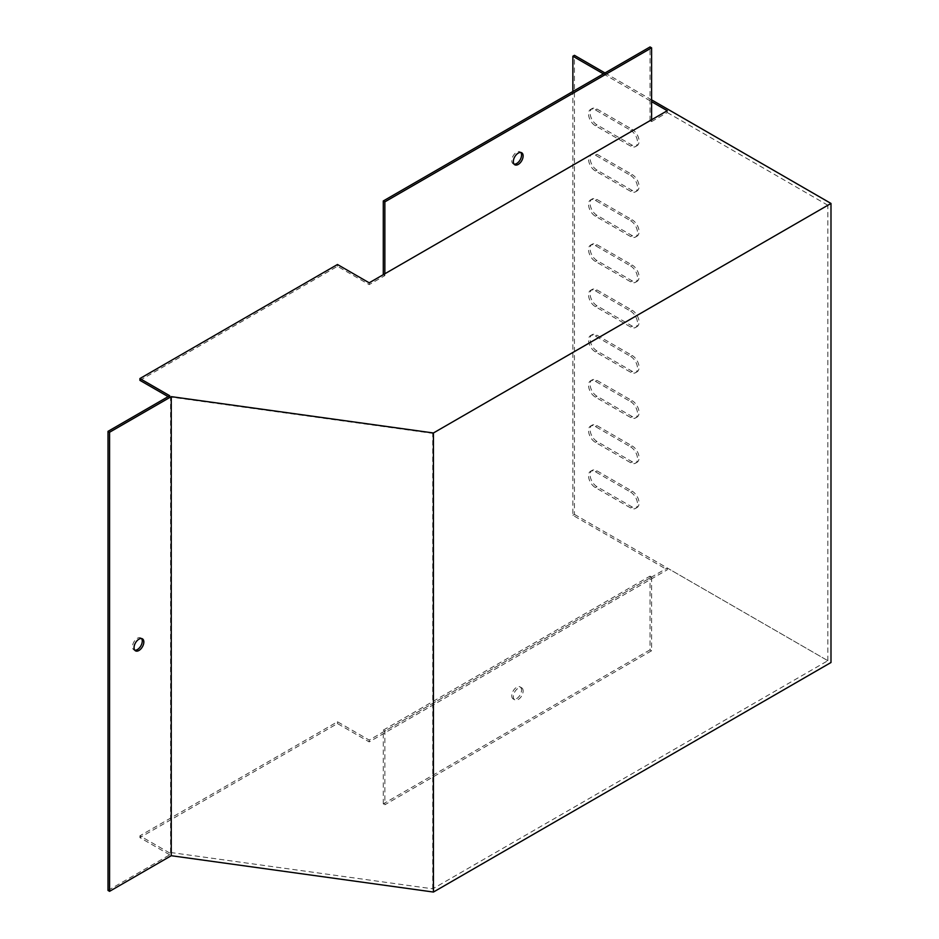 <?xml version="1.0" encoding="UTF-8"?>
<svg xmlns="http://www.w3.org/2000/svg" width="939" height="939" viewBox="0 0 939 939"><rect width="100%" height="100%" fill="white"/><g stroke="black" fill="none" stroke-linecap="round" stroke-linejoin="round"><path stroke-width="0.7" stroke-dasharray="4.7 3.52" d="M384.861 273.777L384.861 275.585L383.288 274.681L650.034 120.673L651.596 121.577L651.596 119.769M651.596 121.577L667.265 112.527L667.265 110.72M139.923 380.354L337.465 266.312L369.191 284.623L384.861 275.585M369.191 284.623L369.191 282.815M141.543 638.543A6.925 4.002 120 0 0 140.838 637.933A6.925 4.002 120 0 0 137.376 638.274A6.925 4.002 120 0 0 132.481 646.748A6.925 4.002 120 0 0 133.913 649.929A6.925 4.002 120 0 0 134.793 650.222M169.701 395.73L169.701 397.537L168.128 396.634M108.008 890.43L169.701 854.807L169.701 852.999L170.569 852.495L170.569 397.033L169.701 397.537M630.644 311.196A9.695 5.599 60 0 1 636.982 319.741A9.695 5.599 60 0 1 635.492 327.511A9.695 5.599 60 0 1 630.644 327.03L595.396 306.677A9.695 5.599 60 0 1 589.058 298.132A9.695 5.599 60 0 1 590.549 290.374A9.695 5.599 60 0 1 595.396 290.844L630.644 311.196L632.217 310.293A9.695 5.599 60 0 1 638.543 318.837A9.695 5.599 60 0 1 637.053 326.608A9.695 5.599 60 0 1 632.217 326.126L596.958 305.774A9.695 5.599 60 0 1 590.631 297.229A9.695 5.599 60 0 1 592.11 289.458A9.695 5.599 60 0 1 596.958 289.94L632.217 310.293M630.644 265.972A9.695 5.599 60 0 1 636.982 274.517A9.695 5.599 60 0 1 635.492 282.287A9.695 5.599 60 0 1 630.644 281.806L595.396 261.453A9.695 5.599 60 0 1 589.058 252.908A9.695 5.599 60 0 1 590.549 245.138A9.695 5.599 60 0 1 595.396 245.619L630.644 265.972L632.217 265.068A9.695 5.599 60 0 1 638.543 273.613A9.695 5.599 60 0 1 637.053 281.383A9.695 5.599 60 0 1 632.217 280.902L596.958 260.549A9.695 5.599 60 0 1 590.631 252.004A9.695 5.599 60 0 1 592.11 244.234A9.695 5.599 60 0 1 596.958 244.715L632.217 265.068M630.644 220.747A9.695 5.599 60 0 1 636.982 229.28A9.695 5.599 60 0 1 635.492 237.051A9.695 5.599 60 0 1 630.644 236.569L595.396 216.216A9.695 5.599 60 0 1 589.058 207.683A9.695 5.599 60 0 1 590.549 199.913A9.695 5.599 60 0 1 595.396 200.394L630.644 220.747L632.217 219.843A9.695 5.599 60 0 1 638.543 228.377A9.695 5.599 60 0 1 637.053 236.147A9.695 5.599 60 0 1 632.217 235.666L596.958 215.313A9.695 5.599 60 0 1 590.631 206.768A9.695 5.599 60 0 1 592.11 199.009A9.695 5.599 60 0 1 596.958 199.491L632.217 219.843M630.644 175.511A9.695 5.599 60 0 1 636.982 184.056A9.695 5.599 60 0 1 635.492 191.826A9.695 5.599 60 0 1 630.644 191.345L595.396 170.992A9.695 5.599 60 0 1 589.058 162.447A9.695 5.599 60 0 1 590.549 154.677A9.695 5.599 60 0 1 595.396 155.158L630.644 175.511L632.217 174.607A9.695 5.599 60 0 1 638.543 183.152A9.695 5.599 60 0 1 637.053 190.922A9.695 5.599 60 0 1 632.217 190.441L596.958 170.088A9.695 5.599 60 0 1 590.631 161.543A9.695 5.599 60 0 1 592.11 153.773A9.695 5.599 60 0 1 596.958 154.254L632.217 174.607M630.644 130.286A9.695 5.599 60 0 1 636.982 138.831A9.695 5.599 60 0 1 635.492 146.59A9.695 5.599 60 0 1 630.644 146.12L595.396 125.767A9.695 5.599 60 0 1 589.058 117.222A9.695 5.599 60 0 1 590.549 109.452A9.695 5.599 60 0 1 595.396 109.933L630.644 130.286L632.217 129.382A9.695 5.599 60 0 1 638.543 137.927A9.695 5.599 60 0 1 637.053 145.686A9.695 5.599 60 0 1 632.217 145.216L596.958 124.864A9.695 5.599 60 0 1 590.631 116.319A9.695 5.599 60 0 1 592.11 108.548A9.695 5.599 60 0 1 596.958 109.03L632.217 129.382M630.644 356.433A9.695 5.599 60 0 1 636.982 364.978A9.695 5.599 60 0 1 635.492 372.736A9.695 5.599 60 0 1 630.644 372.255L595.396 351.902A9.695 5.599 60 0 1 589.058 343.369A9.695 5.599 60 0 1 590.549 335.599A9.695 5.599 60 0 1 595.396 336.08L630.644 356.433L632.217 355.529A9.695 5.599 60 0 1 638.543 364.074A9.695 5.599 60 0 1 637.053 371.832A9.695 5.599 60 0 1 632.217 371.351L596.958 350.998A9.695 5.599 60 0 1 590.631 342.465A9.695 5.599 60 0 1 592.11 334.695A9.695 5.599 60 0 1 596.958 335.176L632.217 355.529M630.644 401.657A9.695 5.599 60 0 1 636.982 410.202A9.695 5.599 60 0 1 635.492 417.972A9.695 5.599 60 0 1 630.644 417.491L595.396 397.138A9.695 5.599 60 0 1 589.058 388.593A9.695 5.599 60 0 1 590.549 380.823A9.695 5.599 60 0 1 595.396 381.304L630.644 401.657L632.217 400.753A9.695 5.599 60 0 1 638.543 409.298A9.695 5.599 60 0 1 637.053 417.069A9.695 5.599 60 0 1 632.217 416.587L596.958 396.235A9.695 5.599 60 0 1 590.631 387.69A9.695 5.599 60 0 1 592.11 379.919A9.695 5.599 60 0 1 596.958 380.401L632.217 400.753M630.644 446.894A9.695 5.599 60 0 1 636.982 455.427A9.695 5.599 60 0 1 635.492 463.197A9.695 5.599 60 0 1 630.644 462.716L595.396 442.363A9.695 5.599 60 0 1 589.058 433.818A9.695 5.599 60 0 1 590.549 426.06A9.695 5.599 60 0 1 595.396 426.541L630.644 446.894L632.217 445.978A9.695 5.599 60 0 1 638.543 454.523A9.695 5.599 60 0 1 637.053 462.293A9.695 5.599 60 0 1 632.217 461.812L596.958 441.459A9.695 5.599 60 0 1 590.631 432.914A9.695 5.599 60 0 1 592.11 425.156A9.695 5.599 60 0 1 596.958 425.625L632.217 445.978M630.644 492.118A9.695 5.599 60 0 1 636.982 500.663A9.695 5.599 60 0 1 635.492 508.433A9.695 5.599 60 0 1 630.644 507.952L595.396 487.599A9.695 5.599 60 0 1 589.058 479.054A9.695 5.599 60 0 1 590.549 471.284A9.695 5.599 60 0 1 595.396 471.765L630.644 492.118L632.217 491.214A9.695 5.599 60 0 1 638.543 499.759A9.695 5.599 60 0 1 637.053 507.518A9.695 5.599 60 0 1 632.217 507.048L596.958 486.695A9.695 5.599 60 0 1 590.631 478.151A9.695 5.599 60 0 1 592.11 470.38A9.695 5.599 60 0 1 596.958 470.862L632.217 491.214M667.265 112.527L827.858 205.254L432.738 433.372L170.569 397.033M603.425 73.864L651.596 101.682M170.569 852.495L432.738 888.834L827.858 660.704L667.265 567.989L667.265 569.797L572.872 515.3L572.872 91.506M827.858 660.704L827.858 205.254M432.738 888.834L432.738 433.372M572.872 515.3L574.433 514.396L574.433 55.319M604.986 72.96L651.596 99.863M574.433 514.396L830.992 662.511M169.701 854.807L139.923 837.623L337.465 723.57L369.191 741.892L667.265 569.797M169.701 852.999L139.923 835.816L337.465 721.762L369.191 740.085L667.265 567.989M369.191 740.085L369.191 741.892M337.465 721.762L337.465 723.57M139.923 835.816L139.923 837.623M337.465 266.312L337.465 264.505M650.034 120.673L650.034 46.95M514.079 164.161A6.925 4.002 -60 0 1 513.199 163.867A6.925 4.002 -60 0 1 513.199 155.874A6.925 4.002 -60 0 1 520.124 151.872A6.925 4.002 -60 0 1 520.816 152.482M651.596 577.039L651.596 650.762L384.861 804.758L384.861 731.035L651.596 577.039L650.034 576.135L650.034 649.858L651.596 650.762M650.034 649.858L383.288 803.854L384.861 804.758M383.288 803.854L383.288 730.131L384.861 731.035M383.288 730.131L650.034 576.135M521.556 690.106A6.925 4.002 120 0 0 520.124 686.937A6.925 4.002 120 0 0 513.199 690.928A6.925 4.002 120 0 0 513.199 698.933A6.925 4.002 120 0 0 518.539 697.078A6.925 4.002 120 0 0 521.556 690.106M523.129 691.01A6.925 4.002 120 0 0 521.697 687.841A6.925 4.002 120 0 0 514.772 691.843A6.925 4.002 120 0 0 514.772 699.837A6.925 4.002 120 0 0 520.1 697.982A6.925 4.002 120 0 0 523.129 691.01M630.644 327.03L632.217 326.126M595.396 290.844L596.958 289.94M595.396 306.677L596.958 305.774M630.644 281.806L632.217 280.902M595.396 245.619L596.958 244.715M595.396 261.453L596.958 260.549M630.644 236.569L632.217 235.666M595.396 200.394L596.958 199.491M595.396 216.216L596.958 215.313M630.644 191.345L632.217 190.441M595.396 155.158L596.958 154.254M595.396 170.992L596.958 170.088M630.644 146.12L632.217 145.216M595.396 109.933L596.958 109.03M595.396 125.767L596.958 124.864M630.644 372.255L632.217 371.351M595.396 336.08L596.958 335.176M595.396 351.902L596.958 350.998M630.644 417.491L632.217 416.587M595.396 381.304L596.958 380.401M595.396 397.138L596.958 396.235M630.644 462.716L632.217 461.812M595.396 426.541L596.958 425.625M595.396 442.363L596.958 441.459M630.644 507.952L632.217 507.048M595.396 471.765L596.958 470.862M595.396 487.599L596.958 486.695M635.492 327.511L637.053 326.608M590.549 290.374L592.11 289.458M635.492 282.287L637.053 281.383M590.549 245.138L592.11 244.234M635.492 237.051L637.053 236.147M590.549 199.913L592.11 199.009M635.492 191.826L637.053 190.922M590.549 154.677L592.11 153.773M635.492 146.59L637.053 145.686M590.549 109.452L592.11 108.548M635.492 372.736L637.053 371.832M590.549 335.599L592.11 334.695M635.492 417.972L637.053 417.069M590.549 380.823L592.11 379.919M635.492 463.197L637.053 462.293M590.549 426.06L592.11 425.156M635.492 508.433L637.053 507.518M590.549 471.284L592.11 470.38M133.913 649.929L135.486 650.833M140.838 637.933L142.411 638.837M513.199 163.867L514.772 164.771M520.124 151.872L521.697 152.775M513.199 698.933L514.772 699.837M520.124 686.937L521.697 687.841"/><path stroke-width="1.41" d="M651.596 99.863L830.992 203.446L830.992 662.511L433.431 892.05L171.262 855.711L109.57 891.334L108.008 890.43L108.008 431.353L169.701 395.73L139.923 378.546L337.465 264.505L369.191 282.815L667.265 110.72L651.596 101.682M134.793 650.222A6.925 4.002 120 0 0 140.838 645.926A6.925 4.002 120 0 0 141.543 638.543M572.872 91.506L572.872 56.223L603.425 73.864M572.872 56.223L574.433 55.319L604.986 72.96M830.992 203.446L433.431 432.973L171.262 396.634L109.57 432.257L108.008 431.353M433.431 892.05L433.431 432.973M171.262 855.711L171.262 396.634M138.949 639.177A6.925 4.002 120 0 0 134.43 645.281A6.925 4.002 120 0 0 135.486 650.833A6.925 4.002 120 0 0 142.411 646.83A6.925 4.002 120 0 0 142.411 638.837A6.925 4.002 120 0 0 138.949 639.177M109.57 891.334L109.57 432.257M168.128 396.634L139.923 380.354L139.923 378.546M523.129 155.956A6.925 4.002 -60 0 1 520.1 162.917A6.925 4.002 -60 0 1 514.772 164.771A6.925 4.002 -60 0 1 514.772 156.778A6.925 4.002 -60 0 1 521.697 152.775A6.925 4.002 -60 0 1 523.129 155.956M651.596 119.769L651.596 47.854L384.861 201.862L384.861 273.777M384.861 201.862L383.288 200.958L650.034 46.95L651.596 47.854M383.288 200.958L383.288 274.681M520.816 152.482A6.925 4.002 -60 0 1 521.556 155.041A6.925 4.002 -60 0 1 519.044 161.449A6.925 4.002 -60 0 1 514.079 164.161"/></g></svg>
